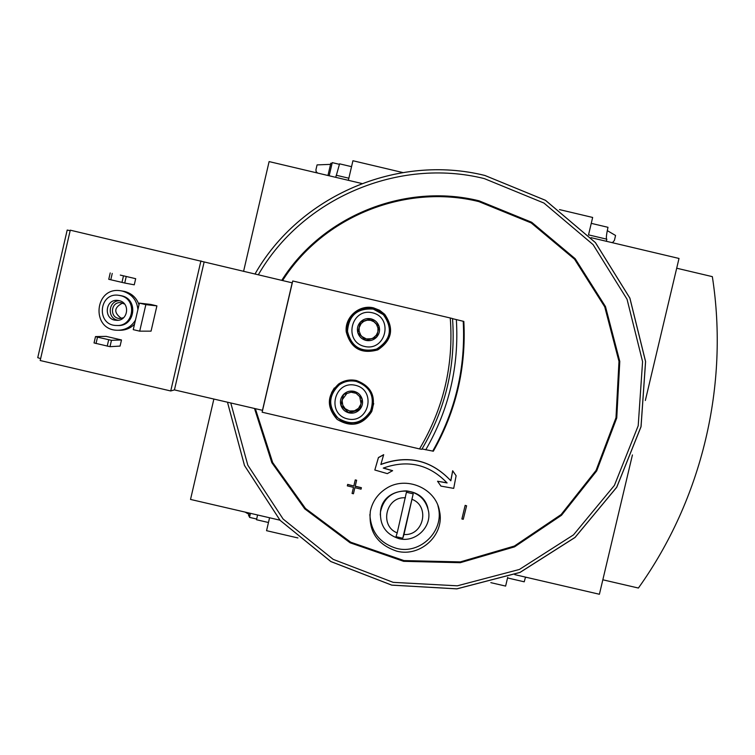 <?xml version="1.0" encoding="UTF-8"?>
<svg xmlns="http://www.w3.org/2000/svg" width="755" height="755" viewBox="0 0 755 755"><rect width="100%" height="100%" fill="white"/><g stroke="black" fill="none" stroke-linecap="round" stroke-linejoin="round"><path stroke-width="1.13" d="M249.782 516.175L248.555 515.891L249.216 513.041M327.953 175.5L330.822 163.222L332.049 163.514M256.681 519.044L249.499 517.373L250.443 513.334M329.18 175.783L332.247 162.636L339.448 164.335M257.568 514.985L256.521 519.742L268.459 522.507M348.848 178.218L336.258 175.245L335.767 177.34M351.547 166.666L339.571 163.835L336.362 175.273M606.576 239.137C606.048 237.948 606.52 234.012 607.983 227.312L591.259 223.357M525.499 577.122L524.234 581.812L507.549 577.943M606.341 241.279L606.831 239.193L588.541 234.871M340.901 405.312C339.825 401.273 340.665 397.687 343.421 394.535L340.901 405.312L348.989 412.891C344.95 411.796 342.251 409.276 340.901 405.312L348.989 412.891L359.588 409.682C356.624 412.626 353.095 413.693 348.989 412.891M362.117 398.904C363.183 402.943 362.343 406.539 359.588 409.682L362.117 398.904L354.029 391.326C358.068 392.421 360.767 394.95 362.117 398.904M357.861 332.823C356.785 328.774 357.634 325.178 360.39 322.026L357.861 332.823L365.948 340.411C361.909 339.316 359.21 336.787 357.861 332.823L365.948 340.411L376.556 337.211C373.593 340.156 370.054 341.222 365.948 340.411M379.086 326.415C380.161 330.464 379.312 334.059 376.556 337.211L379.086 326.415L370.998 318.818C375.046 319.922 377.736 322.451 379.086 326.415M139.401 303.132L133.257 329.652L139.703 331.162L151.057 331.143L156.908 305.879L145.847 304.642L139.401 303.132L150.773 304.435L156.908 305.879M135.485 320.054C131.446 326.736 125.509 330.143 117.676 330.256C90.364 330.435 94.328 285.683 121.178 290.854L124.622 291.449C131.776 293.384 136.57 297.838 139.014 304.822M134.532 324.14C130.492 328.246 125.575 330.284 119.8 330.265L118.535 330.256M106.134 336.371L121.489 339.967L111.466 340.316L97.499 337.155L95.508 336.588L106.134 336.371M111.466 340.316L109.994 346.677L120.073 346.083L121.489 339.967M262.57 410.342L174.433 389.901L170.734 390.967L40.194 360.522L70.272 230.181L292.298 282.861L292.732 280.983L450.263 317.987C453.802 364.92 443.553 408.559 419.516 448.914L262.136 412.211L292.298 282.861M170.734 390.967L200.934 260.871M120.309 275.084L135.683 278.689L120.309 275.084M126.198 276.66L124.726 283.031L134.258 284.824L135.683 278.689M450.263 317.987L452.528 318.553C455.907 365.392 445.676 408.974 421.818 449.31L419.516 448.914M452.538 318.667L463.834 321.422C466.26 367.694 456.086 410.956 433.332 451.207L422.036 448.951M356.53 380.558C371.262 386.154 376.33 396.488 371.734 411.541C362.73 425.225 351.207 427.84 337.164 419.393C326.292 407.124 326.783 395.327 338.636 384.002C344.12 380.331 350.075 379.18 356.53 380.558M373.536 307.87L379.605 310.277L384.72 314.335C394.365 328.529 392.053 340.373 377.793 349.886C361.267 354.406 350.745 348.404 346.234 331.86C344.525 317.204 359.229 304.284 373.536 307.87M405.435 497.819C386.013 496.148 379.048 525.858 397.196 532.907L406.426 492.269L413.193 493.845L403.991 534.483C423.395 536.144 430.369 506.463 412.23 499.395M399.017 538.645C414.901 542.902 431.473 527.717 428.595 511.56C426.028 499.555 418.657 492.666 406.492 490.882C392.27 491.08 383.597 498.102 380.482 511.947C379.859 525.565 386.041 534.455 399.017 538.645M397.196 532.907L395.998 536.682L402.755 538.249L403.991 534.483M392.6 470.771L383.247 468.081C407.917 459.38 429.208 464.334 447.102 482.945L437.551 481.246L440.939 486.107L453.708 488.381L456.114 475.735L452.726 470.865L450.839 480.803C431.284 460.069 407.955 454.633 380.86 464.504L383.682 454.67L378.425 457.539L374.829 470.016L387.343 473.63L392.591 470.658L383.398 468.015M380.898 464.382C407.879 454.529 431.18 459.955 450.782 480.69L452.67 470.752L456.114 475.735M446.988 482.813L437.551 481.246M361.381 487.805L355.19 486.333L356.624 480.237L355.256 479.906L353.821 486.003L347.659 484.399L347.319 485.871L353.5 487.352L352.066 493.44L353.444 493.77L354.869 487.683L361.06 489.165L361.39 487.683L355.227 486.211L356.247 481.822M356.624 480.237L355.256 479.906M353.463 493.638L354.897 487.56M465.155 505.359L461.89 518.978L463.259 519.289L466.59 505.803L465.155 505.359L461.89 518.978M386.183 488.476C405.888 475.414 435.824 488.192 439.467 510.965C445.12 534.408 420.809 557.454 396.837 551.188C377.17 544.591 368.336 531.265 370.346 511.22C372.423 501.547 377.708 493.968 386.183 488.476M40.628 358.644L37.75 357.653L67.195 230.048L70.158 230.662M262.447 410.427L292.194 282.804M174.433 389.901L204.105 262.108M588.513 234.965L592.656 217.449L559.483 209.597M402.793 172.536L352.934 160.739L348.357 180.313M317.61 173.055L316.147 171.668L315.939 169.781L317.072 164.901L330.548 164.363M611.673 242.544L612.966 242.232L614.428 240.326L615.57 235.475L607.284 230.634M507.69 577.348L505.623 586.088L490.835 582.652M297.923 537.947L266.553 530.68L269.573 517.77M245.12 512.098L248.914 514.353M525.395 577.49L526.546 577.367M383.691 454.774L378.425 457.643L374.829 470.016M353.821 486.003L347.64 484.521L347.319 485.871M353.5 487.352L352.066 493.44M466.59 505.803L465.222 505.501M676.697 268.214L712.342 276.641C729.226 385.135 702.027 499.093 638.4 588.041L602.83 579.793M361.871 183.512L269.11 161.589L243.572 271.385M213.863 399.102L190.524 499.433L279.926 520.167M514.768 574.63L599.404 594.26L632.426 454.944M645.336 400.49L679.009 258.455L591.042 237.665M456.341 319.563C459.229 366.1 449.027 409.521 425.745 449.82M427.953 508.53C422.621 483.54 382.558 486.173 380.482 511.663L380.275 515.014M369.884 514.495C370.922 532.001 379.831 543.298 396.62 548.404C420.054 554.736 444.148 531.331 438.438 507.775L437.9 505.529M402.755 538.249L413.193 493.845M109.994 346.677L94.035 342.949L95.508 336.588M96.027 343.534L97.499 337.155M107.219 346.139L108.692 339.769M124.726 283.031L108.758 279.293L110.23 272.923M110.777 279.784L112.25 273.404M121.97 282.408L123.443 276.028M120.29 295.601C137.731 298.876 133.994 326.972 116.327 325.471C95.8 325.311 98.782 291.76 119.007 295.356L120.29 295.601M119.12 300.641C130.7 302.821 128.048 321.488 116.336 320.29C103.067 319.969 104.992 298.338 118.101 300.462L119.12 300.641M119.913 295.479L121.47 295.762C138.835 299.027 135.107 326.99 117.516 325.49L116.931 325.481M121.178 290.854L122.537 291.128C131.748 293.884 136.872 300.018 137.92 309.541M118.007 320.243C106.795 318.61 108.125 300.613 119.46 300.726M123.594 317.732L119.639 318.497C109.164 318.185 110.683 301.122 121.045 302.727L124.613 304.076M121.442 318.412C113.533 312.655 113.911 307.54 122.584 303.076M373.631 308.219L384.644 314.59C394.138 328.557 391.864 340.231 377.821 349.603C361.541 354.048 351.188 348.13 346.743 331.841C347.819 314.986 356.775 307.115 373.631 308.219M373.3 309.097L383.323 314.637C393.176 328.482 390.939 339.958 376.613 349.074C361.06 352.774 351.358 346.866 347.489 331.351C348.744 315.401 357.341 307.983 373.3 309.097M372.413 312.787C393.817 317.628 385.852 351.622 364.533 346.441C343.138 341.619 351.084 307.596 372.413 312.787M360.39 322.026C363.353 319.072 366.892 318.006 370.998 318.818L360.39 322.026L357.983 332.813M373.716 403.529L371.847 410.314L369.11 414.788L365.382 418.487L360.881 421.196L355.86 422.762L350.613 423.093L345.441 422.168L340.637 420.035L336.466 416.836L333.191 412.73L330.973 407.964L329.954 402.811L330.199 397.564L331.671 392.524L334.314 387.976M335.107 388.816L339.675 384.295C344.837 380.737 350.49 379.605 356.624 380.907C367.647 384.465 372.97 392.034 372.564 403.595M356.369 381.454C370.403 386.834 375.141 396.677 370.592 410.975C362.032 423.678 351.198 426.056 338.089 418.119C327.897 406.681 328.274 395.601 339.24 384.88C344.459 381.284 350.169 380.142 356.369 381.454M355.445 385.305C376.83 390.127 368.874 424.065 347.574 418.912C326.188 414.108 334.125 380.142 355.445 385.305M343.421 394.535C346.394 391.59 349.924 390.524 354.029 391.326L343.421 394.535M366.024 340.354L376.566 337.174M379.086 326.434L370.998 318.818M371.054 318.893L360.494 322.074M377.736 332.172L376.254 335.248L373.197 337.957L371.3 338.759L366.364 338.919L362.004 336.588L360.616 334.956L359.087 330.992L359.238 327.443L361.107 323.621L363.806 321.328L367.166 320.177L370.714 320.328L373.961 321.772L376.415 324.225L377.953 328.01L377.915 331.426M343.553 394.497L341.118 404.897M349.159 412.419L359.691 409.238M360.862 404.246L358.493 408.361L354.435 410.824L349.499 410.984L345.139 408.653L342.77 405.142L342.157 400.943L342.374 399.537L346.894 393.449M359.739 396.62L361.041 403.5M351.066 392.194L356.218 393.327M139.703 331.162L145.847 304.642M282.587 280.549C323.093 216.44 405.378 183.389 478.868 201.604L531.218 222.933L574.536 259.182L604.736 306.851L618.987 361.418L615.995 417.704L596.063 470.403L561.097 514.57L514.381 546.054L460.333 561.899L404.01 560.587L350.716 542.213L305.511 508.492L272.687 462.57L255.388 408.785M281.747 280.35C322.385 215.817 405.142 182.493 479.048 200.811L531.652 222.253L575.168 258.682L605.491 306.596L619.789 361.418L616.75 417.977L596.686 470.912L561.512 515.269L514.551 546.856L460.22 562.711L403.632 561.324L350.122 542.798L304.746 508.851L271.828 462.664L254.539 408.587M258.295 274.839C302.406 198.093 398.527 157.21 484.266 178.586L543.921 203.038L593.09 244.62L627.056 299.263L642.581 361.645L638.202 425.754L614.41 485.399L573.498 534.88L519.402 569.459L457.322 585.814L393.195 582.35L333.191 559.37L283.116 519.034L247.819 465.203L230.794 403.047M254.982 274.065C299.527 195.62 397.489 153.671 484.861 175.471L545.469 200.33L595.402 242.6L629.859 298.149L645.553 361.56L641.004 426.679L616.712 487.23L575.036 537.409L519.987 572.403L456.86 588.834L391.722 585.106L330.85 561.531L280.124 520.355L244.507 465.505L227.491 402.273L244.488 465.505L280.105 520.365L330.822 561.56L391.722 585.134L456.869 588.872L520.016 572.441L575.055 537.456L616.75 487.258L641.042 426.707L645.591 361.57L629.906 298.159L595.44 242.6L545.497 200.32L484.88 175.462C397.489 153.652 299.509 195.63 254.973 274.056M612.522 242.374L611.918 242.6M463.23 321.262C465.693 367.572 455.52 410.862 432.709 451.141M612.739 242.317L611.965 242.61M316.147 171.668L316.6 172.81M463.834 321.422C466.26 367.694 456.086 410.956 433.332 451.216M438.438 507.775L439.419 510.71M452.528 318.553C455.916 365.392 445.676 408.974 421.818 449.31M119.007 295.356L120.187 295.516M371.734 411.541L371.847 410.314M339.24 384.88L339.675 384.295"/></g></svg>
